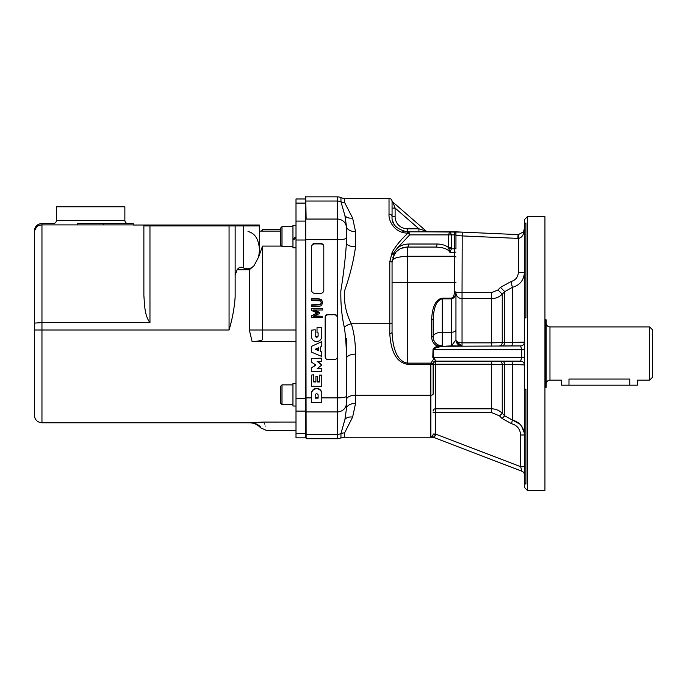 <?xml version="1.0" encoding="UTF-8"?>
<svg xmlns="http://www.w3.org/2000/svg" width="687" height="687" viewBox="0 0 687 687"><rect width="100%" height="100%" fill="white"/><g stroke="black" fill="none" stroke-linecap="round" stroke-linejoin="round"><path stroke-width="1.03" d="M296.003 383.509L292.954 383.509L292.954 406.026L296.003 406.026M296.003 225.302L292.954 225.302L292.954 238.741L296.003 236.998M305.732 198.981L296.003 198.981L296.003 437.817L305.732 437.817L305.732 218.672L306.119 438.727L337.3 438.727L337.3 434.33A9.129 8.656 0 0 0 340.95 433.609L340.95 437.971L344.599 437.207L344.599 432.887L352.611 417.112L355.557 403.381L355.557 395.214A9.129 4.543 0 0 0 346.428 399.765M56.411 220.458L56.411 206.77L124.862 206.77L124.862 220.458L56.411 220.458A3.04 3.04 0 0 1 53.363 223.507L41.959 223.507C37.227 224.065 34.694 226.598 34.35 231.107L34.35 415.18C34.805 419.8 37.338 422.333 41.959 422.78L41.959 329.992L34.35 329.992M249.579 422.711L249.579 422.711C255.186 422.866 258.887 424.549 260.674 427.769C261.721 426.653 254.07 421.835 249.579 422.711L263.722 422.058C267.234 432.458 267.234 432.458 263.722 422.067L296.003 422.058M249.355 269.768L249.355 329.992L252.077 341.533C258.844 341.267 262.331 340.512 262.537 339.258L262.537 246.092L258.673 256.886L254.07 265.689C250.678 268.96 247.08 269.647 243.267 267.75C247.08 269.647 250.678 268.96 254.07 265.689L249.355 269.768L237.058 269.768L235.152 275.367M235.152 231.107L235.152 296.939L235.152 225.937L259.488 225.937L259.317 225.027L133.226 225.027L133.226 223.507L103.539 223.507L133.226 223.507M37.811 224.735L34.35 231.107C34.694 227.431 37.227 225.362 41.959 224.898L133.226 224.898M149.964 322.607L149.964 225.937L143.875 225.937A2.43 2.43 0 0 1 144.055 225.027A2.43 2.43 0 0 0 143.875 225.937L143.875 295.453C144.536 304.032 144.45 315.573 149.964 322.607L41.959 322.607L34.35 323.105M149.964 225.027L149.964 225.937L229.063 225.937L229.063 329.992C232.395 318.759 234.43 307.742 235.152 296.939C234.43 307.742 232.395 318.759 229.063 329.992L41.959 329.992L41.959 223.507L39.236 224.005M248.016 231.545C255.023 233.142 258.853 239.351 259.488 250.162L258.673 256.886M237.058 269.768C238.878 267.32 240.948 266.65 243.267 267.75L243.267 225.937A2.43 0.807 90 0 1 243.327 225.027M234.971 225.027A2.43 2.43 0 0 1 235.152 225.937A2.43 2.43 0 0 0 234.971 225.027A2.43 2.43 0 0 1 235.152 225.937A2.43 2.43 0 0 0 234.971 225.027A2.43 2.43 0 0 1 235.152 225.937A2.43 2.43 0 0 0 234.971 225.027A2.43 2.43 0 0 1 235.152 225.937L229.063 225.937L229.063 225.027M103.539 224.898L103.539 223.507L77.734 223.507L77.734 224.898M296.003 341.533L252.077 341.533M239.711 225.027L244.28 225.027M296.003 238.209L292.954 239.935L292.954 247.818L296.003 247.818M292.954 239.471L296.003 237.762M292.954 239.935L292.954 238.741M280.785 234.018L280.785 231.287M282.005 226.667L280.785 227.886L280.785 245.233L282.005 246.444L282.005 226.667L292.954 226.667M280.785 399.722L280.785 389.812M282.005 384.875L280.785 386.094L280.785 403.432L282.005 404.652L282.005 384.875L292.954 384.875M305.732 218.672L305.732 196.551L306.119 218.672M352.611 417.112A9.129 6.741 20.6 0 0 344.96 419.336L346.428 408.817L346.428 338.219M306.119 196.851L337.3 196.851L337.3 239.686A9.129 1.64 0 0 0 346.428 238.046L346.428 242.932C345.424 258.08 343.56 274.061 340.838 290.876C340.615 303.903 341.765 316.011 344.299 327.21A9.129 4.38 162.1 0 1 351.306 323.723C346.231 313.959 343.921 303.182 344.385 291.374C349.812 276.114 353.539 261.249 355.557 246.779L355.557 231.656A9.129 5.496 0 0 1 346.428 226.16L346.428 238.046L346.428 226.16L344.96 215.778A9.129 6.784 159.3 0 0 352.611 218.037L344.599 202.485L344.599 198.38L389.022 198.38L389.022 214.164C388.413 220.656 394.329 232.859 407.279 233.108L408.044 233.108C401.526 238.982 396.262 245.293 392.243 252.043L389.787 261.713L389.787 333.375C390.843 352.096 396.674 362.384 407.279 364.256L430.861 364.256A2.284 1.134 2.8 0 0 433.145 363.234L435.738 360.684L433.257 357.343L433.454 349.735C434.605 347.433 440.565 346.162 451.333 345.93L462.042 345.93L462.042 342.856C458.014 342.547 455.988 341.542 455.953 339.85L451.393 345.93L451.393 332.242L442.265 332.242L442.265 298.845L451.393 298.845C454.159 298.433 455.679 296.114 455.953 291.915L455.953 339.85L455.953 291.915L454.433 291.932C454.253 295.668 453.24 297.729 451.393 298.098L442.265 298.098C435.807 299.403 432.26 306.608 431.616 319.695L431.616 336.819C431.78 341.053 433.712 344.204 437.396 346.291C434.553 347.287 433.093 348.429 433.008 349.726L521.725 349.735L521.725 357.343L520.609 361.147L511.566 361.147A3.804 0.799 -90 0 1 512.347 364.35L524.413 364.952A3.804 3.804 0 0 0 520.609 361.147L435.421 361.147A2.284 2.284 0 0 0 433.136 363.432L433.136 363.38A2.284 1.134 180 0 1 430.852 364.522L430.852 436.589A2.284 2.267 0 0 0 433.136 434.321L435.687 435.464L435.421 434.012L433.136 434.012M337.3 196.851A9.129 9.129 0 0 1 340.95 197.616A9.129 9.129 0 0 0 344.599 198.38L389.022 198.38A3.04 3.04 0 0 1 392.062 201.42L392.062 216.628A3.04 2.465 180 0 0 389.022 214.164M344.299 327.21C345.69 336.364 346.403 346.841 346.428 358.657L346.428 390.628M344.599 198.38A9.129 9.129 0 0 1 340.95 197.616L340.95 201.763L344.96 215.778M344.96 419.336L340.95 433.609A9.129 8.656 0 0 1 344.599 432.887M355.557 231.656L352.611 218.037M346.428 408.817A9.129 5.436 180 0 1 355.557 403.381M519.904 424.137L512.347 420.032L511.566 423.707C517.208 425.339 520.222 429.109 520.609 434.991L524.413 434.991C523.898 427.185 519.87 422.196 512.347 420.032L504.747 415.824L502.249 413.291C499.269 410.371 495.679 408.877 491.488 408.799L435.421 408.799L435.421 364.23A2.284 0.429 0 0 0 433.136 364.66L433.136 394.08A2.284 1.134 180 0 1 430.852 395.214L355.557 395.214L355.557 354.106A9.129 4.543 0 0 0 346.428 358.657M346.428 242.932A9.129 3.847 180 0 0 355.557 246.779M430.852 364.522L430.861 363.131L407.279 363.131L407.279 282.434L392.062 282.555L392.062 332.242L392.062 262.271L394.106 254.662C397.146 249.793 401.534 247.251 407.279 247.054L401.105 248.359M399.473 249.209L396.502 251.528M395.858 252.215L392.724 257.831M389.787 261.713A2.284 0.558 180 0 1 392.062 262.271C391.332 258.819 396.399 256.818 407.279 256.268L407.279 247.054L435.403 247.054C443.338 247.32 448.164 249.063 449.873 252.301L451.462 248.806L448.68 248.153L449.873 252.301L454.433 252.301L454.433 291.932M392.835 254.662L394.106 254.662L392.912 254.662L392.397 252.249M435.403 247.054A3.04 1.614 -90 0 0 437.018 244.014L408.885 244.014C404.454 244.065 400.53 245.499 397.103 248.325L409.65 234.885A3.04 1.614 -90 0 0 408.044 231.845L407.279 231.845C396.562 229.278 391.487 224.211 392.062 216.628L395.111 216.628L395.111 208.092L392.904 202.15L426.198 231.098L418.915 228.797L418.915 231.845M408.885 244.014A3.04 1.614 90 0 1 407.279 247.054M392.878 254.147L397.112 248.333M437.018 244.014C441.629 244.074 445.416 245.216 448.388 247.414L451.617 247.414L451.617 234.885L449.873 231.845L448.388 234.885L448.68 248.153M523.391 231.897L524.413 228.522L523.391 231.897L518.324 234.611A6.089 6.089 0 0 1 518.058 234.602L455.953 231.845L408.044 231.845L408.044 233.108A3.04 1.297 49.1 0 1 409.65 234.885L454.433 234.885L454.433 252.301L455.953 252.095M435.687 435.464L433.935 437.018L432.913 437.121L521.965 471.256L433.136 437.207L344.599 437.207M521.493 425.992L524.241 432.724M520.609 434.991L520.609 466.662L435.421 434.012L435.421 412.535L491.488 412.535L491.488 364.23L502.249 364.462L502.249 413.291L499.552 415.936L502.051 418.477L511.566 423.707M499.552 361.147A3.804 2.714 -90 0 1 502.249 364.462L504.747 364.488L504.747 415.824L502.051 418.477M521.965 471.256A3.804 3.804 0 0 1 524.413 474.811A3.804 3.804 0 0 0 521.965 471.256L520.609 466.662L524.413 466.662M437.576 345.93L442.265 345.93L438.091 344.926C434.931 343.139 433.282 340.434 433.136 336.81L433.136 319.687C433.686 307.055 436.734 300.107 442.265 298.845L442.265 298.098M438.091 344.926L437.396 346.291L520.609 345.93A3.804 3.804 0 0 0 524.413 342.135L504.747 342.598A3.804 2.714 -90 0 1 502.051 345.93L520.609 345.93L521.725 349.735L524.413 349.735M524.413 364.943L524.413 364.866A3.804 3.804 0 0 0 524.069 363.38L524.413 364.952M315.659 349.048L318.631 350.344L318.631 347.742L318.631 350.756L315.187 349.254L318.631 347.742M315.187 397.73L318.124 397.73M306.119 397.893L311.52 397.893L311.52 393.402A5.135 5.049 0 0 1 316.655 388.353A5.135 5.049 0 0 1 321.782 393.402L321.782 393.814A5.135 5.049 180 0 0 316.655 388.765A5.135 5.049 180 0 0 311.52 393.814L311.52 402.47L321.782 402.47L321.782 393.814M325.157 356.244L325.157 317.334A3.04 2.997 0 0 1 328.197 314.345L334.286 314.345A3.04 2.997 0 0 1 337.3 316.947A3.04 2.997 180 0 1 337.326 317.334L337.326 317.746A3.04 2.997 180 0 0 334.286 314.758L328.197 314.758A3.04 2.997 180 0 0 325.157 317.746L325.157 356.656A3.04 2.997 180 0 0 328.197 359.644L334.286 359.644A3.04 2.997 180 0 0 337.326 356.656L337.326 317.746M311.692 305.234L320.486 304.788L321.361 302.847L320.486 300.889L311.692 300.442L311.692 298.639L318.339 298.639L321.585 299.644L322.572 302.435L321.585 305.629L318.339 306.625L311.692 306.625L311.692 304.83L320.486 304.375L321.361 302.435M314.105 310.017L319.412 312.336L319.412 313.598L313.169 316.303L322.34 316.303L322.34 317.609L311.692 317.609L311.692 315.702L317.626 313.092L311.692 310.558L311.692 308.626L322.34 308.626L322.34 310.017L313.169 310.017L319.412 312.748M314.114 315.9L322.34 316.303M311.692 315.702L317.154 312.886M311.692 308.626L322.34 308.626M311.615 289.888L311.615 246.487A3.04 2.997 0 0 1 314.655 243.49L320.743 243.49A3.04 2.997 0 0 1 323.783 246.487L323.783 289.888M311.52 358.545L321.782 358.133L311.52 358.545L311.52 362.143L315.917 365.029L311.52 367.914L311.52 371.521L321.782 371.521L321.782 368.636L317.205 368.636L321.782 365.029L317.205 361.422L321.782 361.422L321.782 358.545M317.729 361.422L321.782 365.029M317.729 368.223L321.782 368.636M311.52 367.914L315.608 364.823M311.52 330.172L315.187 329.76L311.52 330.172L311.52 336.484A5.135 5.049 180 0 0 316.655 341.533A5.135 5.049 180 0 0 321.782 336.484L321.782 327.647L317.025 327.647L317.025 332.877L318.124 332.877L318.124 335.763A1.468 1.443 0 0 1 316.655 337.205A1.468 1.443 0 0 1 315.187 335.763L315.187 330.172M315.187 335.35A1.468 1.443 180 0 0 316.655 336.793A1.468 1.443 180 0 0 318.124 335.35L318.124 332.877M317.025 327.647L321.782 327.647M311.52 346.368L321.782 341.628L311.52 346.368L311.52 352.139L321.782 356.459L321.782 352.139L320.322 351.495L320.322 347.004L320.322 351.083L321.782 352.139M311.52 375.111L313.719 374.707L311.52 375.111L311.52 386.292L321.782 386.292L321.782 375.111L319.584 375.111L319.584 381.963L317.385 381.963L317.385 376.193L315.917 376.193L315.917 381.963L313.719 381.963L313.719 375.111M313.719 381.551L315.917 381.551M315.917 376.193L317.385 376.193M317.385 381.551L319.584 381.551M319.584 375.111L321.782 375.111M320.322 347.004L321.782 346.368L321.782 342.04M318.124 395.257L318.124 398.142L315.187 398.142L315.187 395.257A1.468 1.443 0 0 1 316.655 393.814A1.468 1.443 0 0 1 318.124 395.257M311.615 246.899L311.615 290.292A3.04 2.997 180 0 0 314.655 293.289L320.743 293.289A3.04 2.997 180 0 0 323.783 290.292L323.783 246.899A3.04 2.997 180 0 0 320.743 243.902L314.655 243.902A3.04 2.997 180 0 0 311.615 246.899L311.615 246.487M311.692 299.051L318.339 299.051L321.585 300.047L322.572 302.847M502.051 361.147A3.804 2.714 -90 0 1 504.747 364.488L512.347 364.35L512.347 420.032M451.617 247.414L451.462 248.806L455.953 248.806L455.953 234.885L455.953 235.478L462.042 235.916L517.886 238.398A9.884 9.884 0 0 0 518.324 238.415L518.324 272.438C518.024 277.17 515.611 280.193 511.085 281.515L500.437 287.398L497.946 289.957L502.249 294.156L502.249 342.615L491.488 342.856L491.488 298.63C495.671 298.562 499.251 297.076 502.249 294.156L504.747 291.614L504.747 342.598L502.249 342.615A3.804 2.714 -90 0 1 499.552 345.93M500.437 287.398L504.747 291.614L512.347 287.364L512.347 342.727A3.804 0.799 -90 0 1 511.566 345.93M430.852 436.589L433.944 437.018M433.136 363.38L430.861 363.131L433.712 359.018L435.738 360.684L435.421 364.23L491.488 364.23L491.488 361.147M407.279 364.256L407.279 363.131C398.056 361.268 392.981 350.971 392.062 332.242A2.284 1.134 180 0 1 389.787 333.375M431.616 336.819L433.136 336.81A9.129 9.129 0 0 0 442.265 345.93L442.265 332.242A9.129 4.56 0 0 0 433.136 336.81A9.129 9.129 0 0 0 442.265 345.93L442.059 346.325M433.008 349.726L432.81 357.334L433.703 359.018L434.132 358.545M432.81 357.334L524.413 357.343M511.085 281.515L512.347 287.364C519.887 285.199 523.906 280.227 524.413 272.438L518.324 272.438M518.324 234.611L518.324 238.415C522.008 237.814 524.044 234.525 524.413 228.539M491.488 345.93L491.488 342.856L462.042 342.856L462.042 298.63A6.089 5.934 0 0 1 455.953 292.705L462.042 292.688L462.214 232.12L428.19 231.845A3.04 3.04 0 0 1 426.198 231.098M455.953 339.85A6.089 6.089 0 0 0 462.042 345.93L456.254 341.714M455.953 339.962L456.048 340.898M455.953 234.885L455.953 233.365L454.433 231.845L454.433 234.885L455.953 234.885M455.953 233.365A1.52 1.52 0 0 0 454.433 231.845A1.52 1.52 0 0 1 455.953 233.365M433.136 319.687L431.616 319.695M527.453 490.449L524.413 487.409L524.413 219.677L527.453 216.628L544.946 216.628L544.946 490.449L527.453 490.449L527.453 216.628M523.966 230.806L524.207 230.068M391.968 200.664L391.968 200.664A3.04 3.04 0 0 1 391.959 200.638L392.062 201.42L391.959 200.638A3.04 3.04 0 0 0 391.976 200.673A3.04 3.04 0 0 0 392.904 202.15M393.453 203.318A3.04 2.267 0 0 1 392.062 201.42M395.111 216.628A12.168 12.168 0 0 0 407.279 228.797L418.915 228.797L395.111 208.092L392.062 208.092M392.792 221.291A15.208 15.208 0 0 0 394.166 224.348A15.208 15.208 0 0 1 392.792 221.291M402.393 231.038A15.208 15.208 0 0 0 403.346 231.321A15.208 15.208 0 0 1 402.393 231.038M524.413 224.529L525.933 222.932L525.933 317.883L524.413 317.815M524.413 389.271L525.933 389.194L525.933 484.146L524.413 482.549M649.61 380.16L637.442 380.16L637.442 385.184L561.373 385.184L561.373 380.16L549.969 380.16L549.969 326.918L649.61 326.918L652.65 329.958L652.65 377.12L649.61 380.16L649.61 326.918M629.833 385.184L629.833 379.052C639.64 380.263 639.64 380.263 629.833 379.052L568.982 379.052C559.175 380.263 559.175 380.263 568.982 379.052L568.982 385.184M544.946 319.309L546.165 319.841L546.165 387.245L545.255 387.769L545.255 319.309M280.785 229.587L262.537 229.587A15.208 15.208 0 0 1 261.532 231.107M262.537 229.587L262.537 231.107M281.146 246.092L262.537 246.092M259.488 231.107L280.785 231.107M249.355 329.992L296.003 329.992M296.003 240.021L305.732 240.021M296.003 398.228L305.732 398.228M296.003 411.092L305.732 411.092M296.003 433.497L305.732 433.497M296.003 203.094L305.732 203.094M296.003 221.102L305.732 221.102M293.109 239.385L293.109 238.655M306.119 411.925L337.3 411.925L337.3 434.33L306.119 434.33M321.782 397.893L337.3 397.893L337.3 411.925A9.129 8.656 180 0 0 346.428 403.269M344.599 202.485A9.129 8.682 180 0 1 340.95 201.763A9.129 8.682 180 0 0 337.3 201.033L306.119 201.033M306.119 239.686L337.3 239.686L337.3 316.947M337.3 357.051L337.3 397.893A9.129 1.64 180 0 0 346.428 396.253M306.119 219.05L337.3 219.05A9.129 8.682 0 0 1 346.428 227.723M455.953 282.426L407.279 282.434L407.279 256.268L454.433 256.268A1.52 0.781 180 0 1 455.953 257.05M355.557 354.106C355.505 342.693 354.088 332.56 351.306 323.723L389.787 323.723A2.284 1.134 180 0 0 392.062 322.581M407.279 233.108L407.279 228.797M491.488 412.535L499.552 415.936M433.136 412.535L435.421 412.535L435.421 408.799A2.284 2.241 0 0 0 433.136 411.041M451.393 298.098L451.393 332.242A4.56 2.284 0 0 0 455.953 329.966M462.042 298.63L491.488 298.63L491.488 292.688L462.042 292.688L462.042 298.63M497.946 289.957L491.488 292.688M517.886 238.398L518.058 234.602M296.003 430.388L266.367 430.388L260.699 427.855C257.634 424.557 253.855 422.866 249.355 422.78L41.959 422.78M259.317 225.027L259.488 250.162M124.862 220.458C125.043 222.313 126.056 223.327 127.902 223.507M282.005 246.444L292.954 246.444M282.005 404.652L292.954 404.652M524.413 342.135L524.061 343.698M340.95 437.971L337.3 438.727M549.969 326.918C547.659 326.694 546.388 325.423 546.165 323.113M549.969 380.16C547.659 380.383 546.388 381.654 546.165 383.964"/></g></svg>
